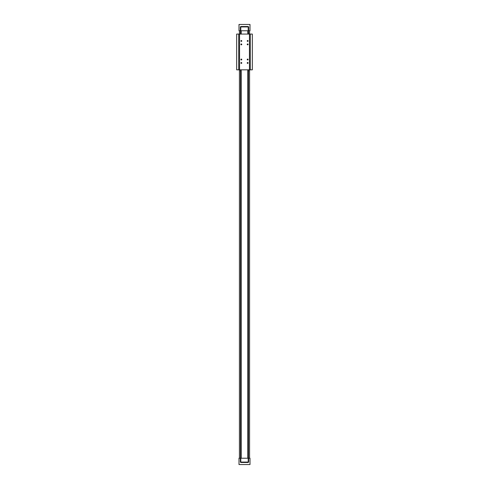 <?xml version="1.0" encoding="UTF-8"?>
<svg xmlns="http://www.w3.org/2000/svg" width="489" height="489" viewBox="0 0 489 489"><rect width="100%" height="100%" fill="white"/><g stroke="black" fill="none" stroke-linecap="round" stroke-linejoin="round"><path stroke-width="0.73" d="M249.586 458.224L249.586 69.835M249.586 34.077L249.586 30.776M247.801 30.776L247.801 34.077M247.801 69.835L247.801 458.224M241.199 30.776L241.199 34.077M241.199 69.835L241.199 458.224M240.515 458.224L240.515 71.211M240.515 32.702L240.515 30.776M240.79 458.224L238.999 458.224L238.999 464.55L250.001 464.55L250.001 458.224L248.21 458.224L248.21 462.074L240.79 462.074L240.79 458.224L248.21 458.224M240.374 458.224L240.374 462.074L240.79 462.484L248.21 462.484L248.626 462.074L248.626 458.224M240.79 462.484L240.374 462.074M248.626 462.074L248.21 462.484M240.79 30.776L238.999 30.776L238.999 24.45L250.001 24.45L250.001 30.776L248.21 30.776L248.21 26.926L240.79 26.926L240.79 30.776L248.21 30.776M240.374 30.776L240.374 26.926L240.79 26.516L248.21 26.516L248.626 26.926L248.626 30.776M240.79 26.516L240.374 26.926M248.626 26.926L248.21 26.516M239.414 30.776L239.414 34.077M239.414 69.835L239.414 458.224M248.485 30.776L248.485 32.702M248.485 71.211L248.485 458.224M240.374 34.077L240.374 32.702L241.199 32.702M247.801 32.702L248.626 32.702L248.626 34.077M247.801 71.211L248.626 71.211L248.626 69.835M240.374 69.835L240.374 71.211L241.199 71.211M249.451 69.835L252.336 69.835L252.336 34.077L249.451 34.077L249.451 69.835L236.664 69.835L236.664 34.077L249.451 34.077M248.106 44.389A0.446 0.446 0 0 1 247.44 44.78A0.446 0.446 0 0 1 247.44 44.004A0.446 0.446 0 0 1 248.106 44.389M248.106 40.954A0.446 0.446 0 0 1 247.44 41.339A0.446 0.446 0 0 1 247.44 40.569A0.446 0.446 0 0 1 248.106 40.954M241.78 40.954A0.446 0.446 0 0 1 241.114 41.339A0.446 0.446 0 0 1 241.114 40.569A0.446 0.446 0 0 1 241.78 40.954M241.78 44.389A0.446 0.446 0 0 1 241.114 44.78A0.446 0.446 0 0 1 241.114 44.004A0.446 0.446 0 0 1 241.78 44.389M248.106 59.517A0.446 0.446 0 0 1 247.44 59.909A0.446 0.446 0 0 1 247.44 59.132A0.446 0.446 0 0 1 248.106 59.517M248.106 62.959A0.446 0.446 0 0 1 247.44 63.344A0.446 0.446 0 0 1 247.44 62.574A0.446 0.446 0 0 1 248.106 62.959M241.78 62.959A0.446 0.446 0 0 1 241.114 63.344A0.446 0.446 0 0 1 241.114 62.574A0.446 0.446 0 0 1 241.78 62.959M241.78 59.517A0.446 0.446 0 0 1 241.114 59.909A0.446 0.446 0 0 1 241.114 59.132A0.446 0.446 0 0 1 241.78 59.517M239.549 69.835L239.549 34.077M250.276 69.835L250.276 34.077M238.724 69.835L238.724 34.077"/></g></svg>

